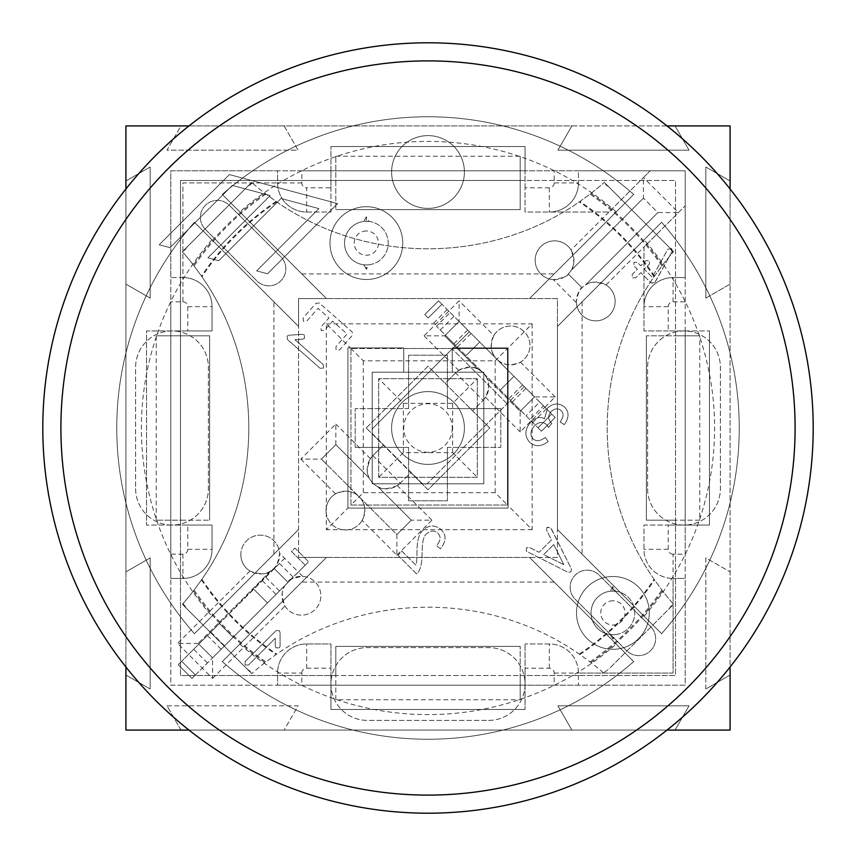 <?xml version="1.0" encoding="UTF-8"?>
<svg xmlns="http://www.w3.org/2000/svg" width="856" height="856" viewBox="0 0 856 856"><rect width="100%" height="100%" fill="white"/><g stroke="black" fill="none" stroke-linecap="round" stroke-linejoin="round"><path stroke-width="0.64" stroke-dasharray="4.28 3.21" d="M529.778 419.547L520.855 410.634L520.17 411.319L486.711 377.86C489.707 381.316 489.332 387.8 485.577 397.312A19.41 19.41 0 0 1 483.116 400.341L472.608 410.837L489.771 428L428 489.771L410.837 472.608L400.341 483.116A19.41 19.41 0 0 1 397.312 485.577C387.8 489.332 381.316 489.707 377.86 486.711A19.41 19.41 0 0 1 369.289 478.14C366.293 474.684 366.668 468.2 370.423 458.688A19.41 19.41 0 0 1 372.884 455.66L383.392 445.163L366.229 428L428 366.229L445.163 383.392L455.66 372.884A19.41 19.41 0 0 1 458.688 370.423C468.2 366.668 474.684 366.293 478.14 369.289A19.41 19.41 0 0 1 486.711 377.86L520.17 411.319L520.17 431.906L544.876 407.199L551.745 414.069L543.496 405.819L529.778 419.547L538.017 427.797L520.855 410.634L534.583 396.906L520.855 410.634L510.561 400.341L428.203 482.698A4.858 4.858 0 0 1 421.345 482.698L373.302 434.655A4.858 4.858 0 0 1 373.302 427.797A4.858 4.858 0 0 0 373.302 434.655L421.345 482.698A4.858 4.858 0 0 0 428.203 482.698L524.289 386.612L469.388 331.711L373.302 427.797L455.66 345.439L510.561 400.341L524.289 386.612L543.496 405.819M539.729 402.053L544.876 407.199L555.17 396.906L534.583 396.906L539.729 402.053L526.001 415.781M450.181 312.504L469.388 331.711L455.66 345.439L445.366 335.145L459.094 321.417L445.366 335.145L459.094 321.417L445.366 335.145L436.453 326.222L450.181 312.504L441.931 304.255L534.583 396.906L520.855 410.634L436.453 326.222M438.507 300.83L441.931 304.255L438.507 300.83L424.779 314.548L428.203 317.983L424.779 314.548L438.507 300.83M555.17 417.493L551.745 414.069L555.17 417.493L541.452 431.221L538.017 427.797L541.452 431.221L555.17 417.493M428.203 317.983L441.931 304.255L428.203 317.983M445.366 335.145L459.094 321.417L479.681 342.004L465.953 355.732L479.681 342.004L534.583 396.906L459.094 321.417L459.094 300.83L424.095 335.83L444.681 335.83L445.366 335.145L444.681 335.83L478.14 369.289L444.681 335.83M538.017 427.797L551.745 414.069L538.017 427.797M520.855 410.634L520.17 411.319M500.268 390.047L513.996 376.319L500.268 390.047M170.793 525.06L146.526 525.06L187.785 525.06L187.785 549.327A4.858 4.858 0 0 1 182.927 554.174L170.793 554.174L170.793 301.826L182.927 301.826L182.927 277.558A29.115 29.115 0 0 1 212.042 306.673L212.042 330.94L146.526 330.94L146.526 525.06L146.526 330.94L170.793 330.94L170.793 525.06L212.042 525.06L212.042 549.327A29.115 29.115 0 0 1 182.927 578.442L170.793 578.442L170.793 685.207L277.558 685.207L277.558 673.073A29.115 29.115 0 0 1 306.673 643.958L330.94 643.958L330.94 685.207L301.826 685.207L301.826 673.073L277.558 673.073L277.558 685.207L301.826 685.207M330.94 685.207L525.06 685.207L525.06 709.474L525.06 643.958L525.06 668.215L549.327 668.215A4.858 4.858 0 0 1 554.174 673.073L554.174 685.207L330.94 685.207L330.94 709.474L525.06 709.474L330.94 709.474L330.94 643.958L306.673 643.958A29.115 29.115 0 0 0 277.558 673.073M554.174 685.207L578.442 685.207L578.442 673.073L673.073 673.073L673.073 578.442L685.207 578.442L685.207 685.207L578.442 685.207L578.442 673.073A29.115 29.115 0 0 0 549.327 643.958L525.06 643.958L549.327 643.958A29.115 29.115 0 0 1 578.442 673.073L673.073 673.073L673.073 578.442A29.115 29.115 0 0 1 643.958 549.327L643.958 525.06L685.207 525.06L685.207 554.174L673.073 554.174L673.073 578.442L685.207 578.442L685.207 554.174M685.207 330.94L709.474 330.94L668.215 330.94L668.215 306.673A4.858 4.858 0 0 1 673.073 301.826L685.207 301.826L685.207 525.06L709.474 525.06L709.474 330.94L709.474 525.06L685.207 525.06L685.207 330.94L643.958 330.94L643.958 247.042L678.433 212.566L657.847 212.566L585.408 285.005C589.153 281.346 596.022 281.335 606.027 284.973A19.41 19.41 0 0 1 605.673 318.111A19.41 19.41 0 0 1 576.366 302.66L576.323 301.44A19.41 19.41 0 0 0 595.733 320.85A19.41 19.41 0 0 0 615.154 301.44A19.41 19.41 0 0 0 595.733 282.031A19.41 19.41 0 0 0 576.323 301.44C578.292 292.474 580.197 287.894 582.016 287.712A19.41 19.41 0 0 1 585.408 285.005L657.847 212.566L643.434 198.153L657.847 212.566M553.34 279.634A19.41 19.41 0 0 1 549.21 241.606A19.41 19.41 0 0 1 571.027 249.973C574.665 259.978 574.654 266.847 570.995 270.592A19.41 19.41 0 0 1 568.288 273.984C567.935 276.135 562.959 278.018 553.34 279.634L576.366 302.66M554.174 182.927A4.858 4.858 0 0 1 549.327 187.785L525.06 187.785L525.06 212.042L608.958 212.042L650.207 170.793L685.207 170.793L685.207 685.207L170.793 685.207L170.793 170.793L277.558 170.793L277.558 182.927A29.115 29.115 0 0 0 306.673 212.042L306.673 187.785A4.858 4.858 0 0 1 301.826 182.927L301.826 170.793L330.94 170.793L330.94 212.042L306.673 212.042A29.115 29.115 0 0 1 277.558 182.927L182.927 182.927L182.927 277.558L170.793 277.558L170.793 170.793L685.207 170.793L685.207 277.558L673.073 277.558A29.115 29.115 0 0 0 643.958 306.673L643.958 247.042L685.207 205.793L678.433 212.566L643.434 177.566L608.958 212.042L525.06 212.042L525.06 170.793L554.174 170.793L554.174 182.927L578.442 182.927L578.442 170.793L650.207 170.793L643.434 177.566L643.434 198.153L570.995 270.592L643.434 198.153M330.94 170.793L525.06 170.793L525.06 146.526L330.94 146.526L525.06 146.526L525.06 170.793L330.94 170.793L330.94 146.526L330.94 187.785L306.673 187.785M284.631 558.337L181.675 661.281L188.545 654.423L202.273 668.14L195.403 675.01L181.675 661.281L178.251 664.716L191.979 678.433L195.403 675.01L305.218 565.195L291.489 551.467L294.924 548.043L308.642 561.771L298.348 572.065L279.634 553.34C278.029 562.927 276.146 567.903 273.984 568.288L288.055 582.358L274.327 568.63L284.631 558.337M302.66 576.366L298.348 572.065L287.712 582.016C288.098 579.854 293.073 577.971 302.66 576.366A19.41 19.41 0 0 1 318.111 605.673A19.41 19.41 0 0 1 284.973 606.027C281.335 596.022 281.346 589.153 285.005 585.408L212.566 657.847L198.838 644.119L212.566 657.847L202.273 668.14L212.566 678.433L212.566 657.847L288.055 582.358L212.566 657.847L198.838 644.119L219.425 623.532L233.153 637.26L219.425 623.532L273.984 568.288A19.41 19.41 0 0 1 270.592 570.995L198.153 643.434L212.566 657.847M198.153 643.434L177.566 643.434L188.545 654.423L198.838 644.119L198.153 643.434L270.592 570.995C266.847 574.654 259.978 574.665 249.973 571.027A19.41 19.41 0 0 1 259.657 535.16A19.41 19.41 0 0 1 279.634 553.34M205.354 229.376A16.981 16.981 0 0 1 205.354 205.354A16.981 16.981 0 0 1 229.376 205.354L280.854 256.832A16.981 16.981 0 0 1 280.854 280.854A16.981 16.981 0 0 1 256.832 280.854L205.354 229.376A16.981 16.981 0 0 1 205.354 205.354A16.981 16.981 0 0 1 229.376 205.354L280.854 256.832A16.981 16.981 0 0 1 280.854 280.854A16.981 16.981 0 0 1 256.832 280.854L205.354 229.376M650.646 626.624A16.981 16.981 0 0 1 650.646 650.646A16.981 16.981 0 0 1 626.624 650.646L575.146 599.168A16.981 16.981 0 0 1 575.146 575.146A16.981 16.981 0 0 1 599.168 575.146L650.646 626.624A16.981 16.981 0 0 1 650.646 650.646A16.981 16.981 0 0 1 626.624 650.646L575.146 599.168A16.981 16.981 0 0 1 575.146 575.146A16.981 16.981 0 0 1 599.168 575.146L650.646 626.624M362.152 520.427A19.41 19.41 0 0 1 326.029 510.561A19.41 19.41 0 0 1 335.573 493.848C345.396 489.653 353.26 490.659 359.167 496.833C365.351 502.782 366.347 510.647 362.152 520.427L396.906 555.17L396.906 534.583L411.319 520.17L377.86 486.711L411.319 520.17L396.906 534.583L321.417 459.094L396.906 534.583M493.848 335.573A19.41 19.41 0 0 1 524.289 331.711A19.41 19.41 0 0 1 520.427 362.152C510.604 366.347 502.74 365.341 496.833 359.167A19.41 19.41 0 0 0 528.494 352.865A19.41 19.41 0 0 0 510.561 326.029A19.41 19.41 0 0 0 496.833 359.167C490.659 353.26 489.653 345.396 493.848 335.573L459.094 300.83M483.116 400.341A19.41 19.41 0 0 0 483.116 372.884A19.41 19.41 0 0 0 455.66 372.884L445.163 383.392L472.608 410.837L483.116 400.341L455.66 372.884M291.104 579.309L285.005 585.408A19.41 19.41 0 0 0 294.346 613.806A19.41 19.41 0 0 0 320.508 599.35A19.41 19.41 0 0 0 291.104 579.309A19.41 19.41 0 0 1 320.508 599.35A19.41 19.41 0 0 1 294.346 613.806A19.41 19.41 0 0 1 285.005 585.408M305.218 565.195L308.642 561.771L294.924 548.043L291.489 551.467L305.218 565.195M195.403 675.01L191.979 678.433L178.251 664.716L181.675 661.281L195.403 675.01M267.468 602.945L253.74 589.217L267.468 602.945M275.247 646.173L275.974 647.853L279.42 647.853L280.083 646.173L280.083 632.734L279.388 630.701L275.942 630.701L245.073 661.57L245.073 665.016L248.508 665.016L275.247 638.276L275.247 646.173L275.974 647.853L279.42 647.853L280.083 646.173L280.083 632.734L279.388 630.701L275.942 630.701L245.073 661.57L245.073 665.016L248.508 665.016L275.247 638.276L275.247 646.173M302.842 339.169L304.479 338.334L304.265 334.899L302.543 334.343L289.135 335.188L287.145 336.012L287.359 339.447L320.123 368.315L323.557 368.101L323.333 364.667L294.967 339.661L302.842 339.169L304.479 338.334L304.265 334.899L302.543 334.343L289.135 335.188L287.145 336.012L287.359 339.447L320.123 368.315L323.557 368.101L323.333 364.667L294.967 339.661L302.842 339.169M397.965 555.287L416.572 573.895C420.103 571.187 421.944 564.564 422.083 554.014C422.094 542.372 423.602 535.642 426.609 533.855C430.611 530.388 434.356 530.174 437.844 533.213C441.204 536.733 440.733 540.864 436.421 545.614L440.423 548.717C446.361 541.431 446.618 535.064 441.182 529.618C434.709 524.557 428.642 524.803 422.982 530.378C418.916 533.556 416.904 541.088 416.968 552.987C416.936 560.038 416.562 564.061 415.823 565.046L402.02 551.232L397.965 555.287L416.572 573.895C420.103 571.187 421.944 564.564 422.083 554.014C422.094 542.372 423.602 535.642 426.609 533.855C430.611 530.388 434.356 530.174 437.844 533.213C441.204 536.733 440.733 540.864 436.421 545.614L440.423 548.717C446.361 541.431 446.618 535.064 441.182 529.618C434.709 524.557 428.642 524.803 422.982 530.378C418.916 533.556 416.904 541.088 416.968 552.987C416.936 560.038 416.562 564.061 415.823 565.046L402.02 551.232L397.965 555.287M256.65 270.871L267.479 273.77L337.66 203.589L229.408 174.581L159.227 244.763L170.044 247.662L232.308 185.41L270.196 195.564L207.933 257.817L218.762 260.716L281.025 198.464L318.914 208.618L256.65 270.871L267.479 273.77L337.66 203.589L229.408 174.581L159.227 244.763L170.044 247.662L232.308 185.41L270.196 195.564L207.933 257.817L218.762 260.716L281.025 198.464L318.914 208.618L256.65 270.871M545.315 437.459C540.082 441.247 536.017 441.675 533.095 438.764C529.853 434.976 530.313 430.632 534.454 425.753C538.959 421.826 543.004 421.441 546.588 424.587L548.546 427.497L551.863 423.388L551.275 422.918C547.819 419.119 547.819 415.288 551.275 411.415C554.913 408.291 558.219 408.045 561.183 410.677C563.976 413.448 563.623 417.204 560.124 421.965L564.318 424.662C569.112 417.664 569.24 411.854 564.714 407.253C559.289 402.662 553.597 402.887 547.647 407.948L544.523 418.755C540.243 416.401 535.685 417.482 530.848 421.987C524.685 429.263 524.257 435.993 529.575 442.178C535.011 447.067 541.217 446.821 548.204 441.461L545.315 437.459C540.082 441.247 536.017 441.675 533.095 438.764C529.853 434.976 530.313 430.632 534.454 425.753C538.959 421.826 543.004 421.441 546.588 424.587L548.546 427.497L551.863 423.388L551.275 422.918C547.819 419.119 547.819 415.288 551.275 411.415C554.913 408.291 558.219 408.045 561.183 410.677C563.976 413.448 563.623 417.204 560.124 421.965L564.318 424.662C569.112 417.664 569.24 411.854 564.714 407.253C559.289 402.662 553.597 402.887 547.647 407.948L544.523 418.755C540.243 416.401 535.685 417.482 530.848 421.987C524.685 429.263 524.257 435.993 529.575 442.178C535.011 447.067 541.217 446.821 548.204 441.461L545.315 437.459M319.416 303.067L315.992 303.281L303.163 317.844L303.377 321.278L306.812 321.054L318.025 308.32L328.939 317.94L320.925 327.024L321.15 330.459L324.574 330.234L332.588 321.15L347.14 333.979L335.916 346.712L336.14 350.147L339.565 349.933L352.394 335.37L352.18 331.946L319.416 303.067L315.992 303.281L303.163 317.844L303.377 321.278L306.812 321.054L318.025 308.32L328.939 317.94L320.925 327.024L321.15 330.459L324.574 330.234L332.588 321.15L347.14 333.979L335.916 346.712L336.14 350.147L339.565 349.933L352.394 335.37L352.18 331.946L319.416 303.067M654.968 282.459L672.131 251.546L671.714 248.647L667.862 249.192L652.272 277.269L644.247 269.244L649.404 264.087L649.404 260.652L645.97 260.652L640.812 265.809L637.367 262.364L633.932 262.364L633.932 265.809L637.367 269.244L632.242 274.369L632.242 277.804L635.687 277.804L640.812 272.679L651.084 282.962L654.53 282.962L672.131 251.546L671.714 248.647L667.862 249.192L652.272 277.269L644.247 269.244L649.404 264.087L649.404 260.652L645.97 260.652L640.812 265.809L637.367 262.364L633.932 262.364L633.932 265.809L637.367 269.244L632.242 274.369L632.242 277.804L635.687 277.804L640.812 272.679L651.084 282.962L654.968 282.459M563.826 564.682L553.736 544.534L563.826 564.682L543.678 554.592L553.736 544.534L543.678 554.592L563.826 564.682M546.984 527.285L546.535 530.078L551.446 539.954L539.087 552.302L529.222 547.401L526.419 547.84L526.419 551.285L567.935 572.225L571.016 571.883L571.369 568.855L550.419 527.285L546.984 527.285L546.535 530.078L551.446 539.954L539.087 552.302L529.222 547.401L526.419 547.84L526.419 551.285L567.935 572.225L571.016 571.883L571.369 568.855L550.9 527.885L546.984 527.285M125.907 284.106L150.174 298.123L150.174 166.974L125.907 180.991L125.907 125.907L180.991 125.907L166.974 150.174L298.123 150.174L284.106 125.907L571.894 125.907L557.877 150.174L689.027 150.174L675.01 125.907L730.093 125.907L730.093 180.991L705.826 166.974L705.826 298.123L730.093 284.106L730.093 571.894L705.826 557.877L705.826 689.027L730.093 675.01L730.093 730.093L675.01 730.093L689.027 705.826L557.877 705.826L571.894 730.093L284.106 730.093L298.123 705.826L166.974 705.826L180.991 730.093L125.907 730.093L125.907 675.01L150.174 689.027L150.174 557.877L125.907 571.894L125.907 284.106L150.174 298.123L150.174 166.974L125.907 180.991L125.907 284.106M135.612 488.658A36.401 36.401 0 0 0 172.013 525.06A36.401 36.401 0 0 0 208.404 488.658L208.404 367.342A36.401 36.401 0 0 0 172.013 330.94A36.401 36.401 0 0 0 135.612 367.342L135.612 488.658A36.401 36.401 0 0 0 172.013 525.06A36.401 36.401 0 0 0 208.404 488.658L208.404 367.342A36.401 36.401 0 0 0 172.013 330.94A36.401 36.401 0 0 0 135.612 367.342L135.612 488.658M649.297 612.896A36.401 36.401 0 0 0 594.695 581.374A36.401 36.401 0 0 0 594.695 644.418A36.401 36.401 0 0 0 649.297 612.896A36.401 36.401 0 0 0 594.695 581.374A36.401 36.401 0 0 0 594.695 644.418A36.401 36.401 0 0 0 649.297 612.896M402.769 243.104A36.401 36.401 0 0 0 348.167 211.582A36.401 36.401 0 0 0 348.167 274.626A36.401 36.401 0 0 0 402.769 243.104A36.401 36.401 0 0 0 348.167 211.582A36.401 36.401 0 0 0 348.167 274.626A36.401 36.401 0 0 0 402.769 243.104M464.401 172.013A36.401 36.401 0 0 0 409.799 140.491A36.401 36.401 0 0 0 409.799 203.525A36.401 36.401 0 0 0 464.401 172.013A36.401 36.401 0 0 0 409.799 140.491A36.401 36.401 0 0 0 409.799 203.525A36.401 36.401 0 0 0 464.401 172.013M647.596 488.658A36.401 36.401 0 0 0 683.987 525.06A36.401 36.401 0 0 0 720.388 488.658L720.388 367.342A36.401 36.401 0 0 0 683.987 330.94A36.401 36.401 0 0 0 647.596 367.342L647.596 488.658A36.401 36.401 0 0 0 683.987 525.06A36.401 36.401 0 0 0 720.388 488.658L720.388 367.342A36.401 36.401 0 0 0 683.987 330.94A36.401 36.401 0 0 0 647.596 367.342L647.596 488.658M488.658 720.388A36.401 36.401 0 0 0 525.06 683.987A36.401 36.401 0 0 0 488.658 647.596L367.342 647.596A36.401 36.401 0 0 0 330.94 683.987A36.401 36.401 0 0 0 367.342 720.388L488.658 720.388A36.401 36.401 0 0 0 525.06 683.987A36.401 36.401 0 0 0 488.658 647.596L367.342 647.596A36.401 36.401 0 0 0 330.94 683.987A36.401 36.401 0 0 0 367.342 720.388L488.658 720.388M125.907 571.894L150.174 557.877L150.174 689.027L125.907 675.01L125.907 571.894M675.01 125.907L689.027 150.174L557.877 150.174L571.894 125.907L675.01 125.907M705.826 689.027L705.826 557.877L730.093 571.894L730.093 675.01L705.826 689.027M166.974 705.826L298.123 705.826L284.106 730.093L180.991 730.093L166.974 705.826M284.106 125.907L298.123 150.174L166.974 150.174L180.991 125.907L284.106 125.907M557.877 705.826L689.027 705.826L675.01 730.093L571.894 730.093L557.877 705.826M705.826 298.123L705.826 166.974L730.093 180.991L730.093 284.106L705.826 298.123M189.005 730.093L666.995 730.093M730.093 189.005L730.093 666.995M612.896 586.649L610.253 591.218L615.539 591.218L612.896 586.649L612.896 591.057L615.539 591.218M610.253 591.218L612.896 591.057A21.839 21.839 0 0 0 591.057 612.896A21.839 21.839 0 0 0 612.896 634.735A21.839 21.839 0 0 1 591.057 612.896A21.839 21.839 0 0 1 612.896 591.057A21.839 21.839 0 0 1 634.735 612.896A21.839 21.839 0 0 1 612.896 634.735L610.253 634.574L612.896 634.735A21.839 21.839 0 0 0 634.735 612.896A21.839 21.839 0 0 0 612.896 591.057M612.896 634.735L615.539 634.574L612.896 634.735L612.896 639.143L615.539 634.574M610.253 634.574L612.896 639.143M366.368 216.857L363.725 221.426L369.011 221.426L366.368 216.857L366.368 221.265L369.011 221.426M363.725 221.426L366.368 221.265A21.839 21.839 0 0 0 344.529 243.104A21.839 21.839 0 0 0 366.368 264.943A21.839 21.839 0 0 1 344.529 243.104A21.839 21.839 0 0 1 366.368 221.265A21.839 21.839 0 0 1 388.207 243.104A21.839 21.839 0 0 1 366.368 264.943L363.725 264.782L366.368 264.943A21.839 21.839 0 0 0 388.207 243.104A21.839 21.839 0 0 0 366.368 221.265M366.368 264.943L369.011 264.782L366.368 264.943L366.368 269.351L369.011 264.782M363.725 264.782L366.368 269.351M612.896 600.762A12.134 12.134 0 0 0 600.762 612.896A12.134 12.134 0 0 0 612.896 625.03A12.134 12.134 0 0 0 625.03 612.896A12.134 12.134 0 0 0 612.896 600.762M366.368 230.97A12.134 12.134 0 0 0 354.234 243.104A12.134 12.134 0 0 0 366.368 255.238A12.134 12.134 0 0 0 378.502 243.104A12.134 12.134 0 0 0 366.368 230.97M170.793 554.174L170.793 578.442L182.927 578.442A29.115 29.115 0 0 0 212.042 549.327L212.042 525.06L187.785 525.06M306.673 212.042L330.94 212.042L330.94 187.785M685.207 301.826L685.207 277.558L673.073 277.558A29.115 29.115 0 0 0 643.958 306.673L643.958 330.94L668.215 330.94M535.15 260.267A19.41 19.41 0 0 0 554.56 279.677A19.41 19.41 0 0 0 573.969 260.267A19.41 19.41 0 0 0 554.56 240.846A19.41 19.41 0 0 0 535.15 260.267M326.029 510.561A19.41 19.41 0 0 0 345.439 529.971A19.41 19.41 0 0 0 364.849 510.561A19.41 19.41 0 0 0 345.439 491.151A19.41 19.41 0 0 0 326.029 510.561M372.884 455.66L400.341 483.116L410.837 472.608L383.392 445.163L372.884 455.66A19.41 19.41 0 0 0 372.884 483.116A19.41 19.41 0 0 0 400.341 483.116M240.846 554.56A19.41 19.41 0 0 0 260.267 573.969A19.41 19.41 0 0 0 279.677 554.56A19.41 19.41 0 0 0 260.267 535.15A19.41 19.41 0 0 0 240.846 554.56M369.289 478.14L335.83 444.681L321.417 459.094L335.83 444.681L369.289 478.14M335.83 444.681L335.83 424.095L300.83 459.094L321.417 459.094M396.906 555.17L431.906 520.17L411.319 520.17M582.016 287.712L568.288 273.984L582.016 287.712M452.268 428A24.268 24.268 0 0 1 415.866 449.015A24.268 24.268 0 0 1 415.866 406.985A24.268 24.268 0 0 1 452.268 428M464.401 428A36.401 36.401 0 0 1 409.799 459.522A36.401 36.401 0 0 1 409.799 396.478A36.401 36.401 0 0 1 464.401 428A36.401 36.401 0 0 1 409.799 459.522A36.401 36.401 0 0 1 409.799 396.478A36.401 36.401 0 0 1 464.401 428M366.229 428L428 366.229L489.771 428L428 489.771L366.229 428M549.327 187.785L549.327 212.042A29.115 29.115 0 0 0 578.442 182.927L578.442 170.793L554.174 170.793M301.826 170.793L277.558 170.793L277.558 182.927L182.927 182.927L182.927 277.558L170.793 277.558L170.793 301.826M182.927 301.826A4.858 4.858 0 0 1 187.785 306.673L187.785 330.94L212.042 330.94L212.042 306.673A29.115 29.115 0 0 0 182.927 277.558M187.785 330.94L170.793 330.94M673.073 554.174A4.858 4.858 0 0 1 668.215 549.327L668.215 525.06L643.958 525.06L643.958 549.327A29.115 29.115 0 0 0 673.073 578.442M668.215 525.06L685.207 525.06M549.327 212.042A29.115 29.115 0 0 0 578.442 182.927A29.115 29.115 0 0 1 549.327 212.042M525.06 187.785L525.06 170.793M525.06 685.207L525.06 668.215M666.995 125.907L189.005 125.907M125.907 189.005L125.907 666.995M326.307 323.846L532.154 323.846L508.068 347.932L508.068 508.068L347.932 508.068L347.932 347.932L403.732 347.932L403.732 348.499L350.96 348.499L507.501 348.499L507.501 505.04L507.501 348.499L452.268 348.499L452.268 347.932L508.068 347.932L452.268 347.932L452.268 372.189L452.268 347.932L508.068 347.932L508.068 508.068L508.068 347.932L508.068 508.068L347.932 508.068L326.307 529.693L326.307 323.846L350.393 347.932M532.154 323.846L532.154 529.693L508.068 505.607M347.932 508.068L347.932 347.932L403.732 347.932L403.732 372.189L372.189 372.189L372.189 483.811L483.811 483.811L483.811 372.189L483.811 483.811L372.189 483.811L372.189 372.189L483.811 372.189L452.268 372.189L452.268 348.499L403.732 348.499L403.732 372.189L403.732 347.932L347.932 347.932L347.932 508.068L508.068 508.068L347.932 508.068L347.932 347.932L403.732 347.932L403.732 372.189L452.268 372.189L452.268 347.932L508.068 347.932M350.96 505.04L507.501 505.04L350.96 505.04L350.96 348.499L350.96 505.04L363.286 492.714L495.175 492.714L507.501 505.04M298.573 557.427L557.427 557.427L557.427 298.573L298.573 298.573L298.573 557.427L298.573 529.532L194.419 633.697A311.242 311.242 0 0 1 194.419 222.303L298.573 326.468L298.573 529.532L194.419 633.697A311.242 311.242 0 0 1 194.419 222.303L298.573 326.468L298.573 298.573L326.468 298.573L222.303 194.419A311.242 311.242 0 0 1 633.697 194.419L529.532 298.573L326.468 298.573L222.303 194.419A311.242 311.242 0 0 1 633.697 194.419L529.532 298.573L557.427 298.573L557.427 326.468L661.581 222.303A311.242 311.242 0 0 1 661.581 633.697L557.427 529.532L557.427 326.468L661.581 222.303A311.242 311.242 0 0 1 661.581 633.697L557.427 529.532L557.427 557.427L529.532 557.427L633.697 661.581A311.242 311.242 0 0 1 222.303 661.581L326.468 557.427L529.532 557.427L633.697 661.581A311.242 311.242 0 0 1 222.303 661.581L326.468 557.427L298.573 557.427M495.175 492.714L495.175 360.825L363.286 360.825L350.96 348.499M495.175 360.825L507.501 348.499M42.8 428A385.2 385.2 0 0 0 620.6 761.594A385.2 385.2 0 0 0 620.6 94.406A385.2 385.2 0 0 0 42.8 428M483.811 372.189L452.268 372.189L483.811 372.189L483.811 483.811L483.811 372.189M403.732 372.189L372.189 372.189L372.189 483.811L483.811 483.811L372.189 483.811L372.189 372.189L403.732 372.189M408.59 408.59L408.59 355.208L408.59 408.59L355.208 408.59L408.59 408.59M355.208 447.41L355.208 408.59L355.208 447.41L408.59 447.41L355.208 447.41M408.59 500.792L408.59 447.41L408.59 500.792L447.41 500.792L408.59 500.792M447.41 447.41L447.41 500.792L447.41 447.41L500.792 447.41L447.41 447.41M500.792 408.59L500.792 447.41L500.792 408.59L447.41 408.59L500.792 408.59M447.41 355.208L447.41 408.59L447.41 355.208L408.59 355.208L447.41 355.208M156.241 335.798L180.498 335.798L180.498 520.202L209.624 520.202L156.241 520.202L180.498 520.202L180.498 335.798L156.241 335.798L156.241 520.202M180.498 335.798L209.624 335.798L209.624 520.202L209.624 335.798L180.498 335.798L180.498 180.498L675.502 180.498L675.502 675.502L180.498 675.502L180.498 180.498L335.798 180.498L335.798 209.624L335.798 156.241L335.798 180.498L520.202 180.498L520.202 156.241L335.798 156.241M520.202 156.241L520.202 180.498L335.798 180.498M520.202 180.498L520.202 209.624L335.798 209.624L520.202 209.624L520.202 180.498L675.502 180.498L675.502 335.798L646.376 335.798L699.759 335.798L675.502 335.798L675.502 520.202L699.759 520.202L699.759 335.798M699.759 520.202L675.502 520.202L675.502 335.798M675.502 520.202L646.376 520.202L646.376 335.798L646.376 520.202L675.502 520.202L675.502 675.502L520.202 675.502L520.202 646.376L520.202 699.759L520.202 675.502L335.798 675.502L335.798 699.759L520.202 699.759M335.798 699.759L335.798 675.502L520.202 675.502M335.798 675.502L335.798 646.376L520.202 646.376L335.798 646.376L335.798 675.502L180.498 675.502L180.498 520.202M193.435 265.082L201.481 276.092C264.547 366.165 264.547 489.835 201.481 579.908L193.435 590.918A283.721 273.717 58.2 0 1 182.403 604.315L183.077 603.544A283.625 273.599 -121.6 0 0 194.077 590.084L201.93 579.266C264.408 489.407 264.408 366.593 201.93 276.734L194.077 265.916A283.625 273.599 -58.4 0 0 183.077 252.456L182.403 251.685A283.721 273.717 121.8 0 1 193.435 265.082A285.594 285.594 0 0 1 265.082 193.435A283.721 273.717 148.2 0 1 251.685 182.403L252.456 183.077A283.625 273.599 -31.6 0 0 265.916 194.077L276.734 201.93C366.593 264.408 489.407 264.408 579.266 201.93L590.084 194.077A283.625 273.599 31.6 0 0 603.544 183.077L604.315 182.403A283.721 273.717 -148.2 0 1 590.918 193.435L579.908 201.481C489.835 264.547 366.165 264.547 276.092 201.481L265.082 193.435M603.544 672.923A283.625 273.599 148.4 0 0 590.084 661.923L579.266 654.07C489.407 591.592 366.593 591.592 276.734 654.07L265.916 661.923A283.625 273.599 -148.4 0 0 252.456 672.923L251.685 673.597A283.721 273.717 31.8 0 1 265.082 662.565L276.092 654.519C366.165 591.453 489.835 591.453 579.908 654.519L590.918 662.565A283.721 273.717 -31.8 0 1 604.315 673.597L603.544 672.923A301.333 301.333 0 0 0 609.012 668.9L673.597 604.315A283.721 273.717 -58.2 0 1 662.565 590.918L654.519 579.908C591.453 489.835 591.453 366.165 654.519 276.092L662.565 265.082A283.721 273.717 -121.8 0 1 673.597 251.685L672.923 252.456A283.625 273.599 58.4 0 0 661.923 265.916L654.07 276.734C591.592 366.593 591.592 489.407 654.07 579.266L661.923 590.084A283.625 273.599 121.6 0 0 672.923 603.544L673.597 604.315L609.012 668.9M251.685 673.597L182.403 604.315L251.685 673.597M673.597 251.685L604.315 182.403L673.597 251.685M251.685 182.403L182.403 251.685L251.685 182.403M201.481 579.908A272.743 272.743 0 0 0 276.092 654.519M579.908 654.519A272.743 272.743 0 0 0 654.519 579.908M654.519 276.092A272.743 272.743 0 0 0 579.908 201.481M276.092 201.481A272.743 272.743 0 0 0 201.481 276.092M672.923 252.456A301.333 301.333 0 0 0 668.9 246.988M668.9 609.012A301.333 301.333 0 0 0 672.923 603.544M609.012 187.1A301.333 301.333 0 0 0 603.544 183.077M246.988 668.9A301.333 301.333 0 0 0 252.456 672.923M187.1 246.988A301.333 301.333 0 0 0 183.077 252.456M252.456 183.077A301.333 301.333 0 0 0 246.988 187.1M654.07 276.734A272.015 272.015 0 0 0 579.266 201.93M579.266 654.07A272.015 272.015 0 0 0 654.07 579.266M276.734 201.93A272.015 272.015 0 0 0 201.93 276.734M201.93 579.266A272.015 272.015 0 0 0 276.734 654.07M183.077 603.544A301.333 301.333 0 0 0 187.1 609.012M477.306 378.694L378.694 378.694L378.694 477.306L477.306 477.306L477.306 378.694L477.306 477.306L378.694 477.306L378.694 378.694L477.306 378.694L452.653 403.347L403.347 403.347L378.694 378.694M403.347 403.347L403.347 452.653L452.653 452.653L477.306 477.306M403.347 452.653L378.694 477.306M532.742 422.522L546.47 408.794M507.137 403.775L452.225 348.863L507.137 403.775M447.207 309.53L433.478 323.258M440.219 329.999L453.948 316.271M457.372 347.151L471.1 333.423M467.665 329.999L453.948 343.716M522.577 384.9L508.849 398.629M512.284 402.053L526.001 388.335M606.027 284.973L643.958 247.042M608.958 212.042L571.027 249.973M212.566 678.433L284.973 606.027M249.973 571.027L177.566 643.434M485.577 397.312L520.17 431.906M431.906 520.17L397.312 485.577M300.83 459.094L335.573 493.848M370.423 458.688L335.83 424.095M424.095 335.83L458.688 370.423M555.17 396.906L520.427 362.152M279.473 563.483L293.201 577.212M207.419 662.993L193.691 649.265M224.572 645.841L210.844 632.113M207.419 635.548L221.137 649.265M262.321 580.635L276.049 594.364M279.473 590.929L265.756 577.212M187.785 306.673L212.042 306.673M187.785 549.327L212.042 549.327M182.927 554.174L182.927 578.442M301.826 673.073A4.858 4.858 0 0 1 306.673 668.215L306.673 643.958M306.673 668.215L330.94 668.215M668.215 549.327L643.958 549.327M668.215 306.673L643.958 306.673M673.073 301.826L673.073 277.558M549.327 668.215L549.327 643.958M554.174 673.073L578.442 673.073M301.826 182.927L277.558 182.927M363.286 360.825L363.286 492.714M532.154 529.693L326.307 529.693M554.185 582.08L301.815 582.08M239.776 644.119A286.589 286.589 0 0 0 616.224 644.119M582.08 301.815L582.08 554.185M644.119 616.224A286.589 286.589 0 0 0 644.119 239.776M301.815 273.92L554.185 273.92M616.224 211.881A286.589 286.589 0 0 0 239.776 211.881M273.92 554.185L273.92 301.815M211.881 239.776A286.589 286.589 0 0 0 211.881 616.224M590.918 662.565A285.594 285.594 0 0 0 662.565 590.918M193.435 590.918A285.594 285.594 0 0 0 265.082 662.565M662.565 265.082A285.594 285.594 0 0 0 590.918 193.435M661.923 265.916A284.588 284.588 0 0 0 590.084 194.077M590.084 661.923A284.588 284.588 0 0 0 661.923 590.084M265.916 194.077A284.588 284.588 0 0 0 194.077 265.916M194.077 590.084A284.588 284.588 0 0 0 265.916 661.923M452.653 452.653L452.653 403.347"/><path stroke-width="1.28" d="M125.907 666.995L125.907 730.093L189.005 730.093M666.995 730.093L730.093 730.093L730.093 666.995M666.995 125.907L730.093 125.907L730.093 189.005M189.005 125.907L125.907 125.907L125.907 189.005M42.8 428A385.2 385.2 0 0 0 620.6 761.594A385.2 385.2 0 0 0 620.6 94.406A385.2 385.2 0 0 0 42.8 428M60.894 428A367.106 367.106 0 0 1 428 60.894A367.106 367.106 0 0 1 795.106 428A367.106 367.106 0 0 1 428 795.106A367.106 367.106 0 0 1 60.894 428"/></g></svg>
